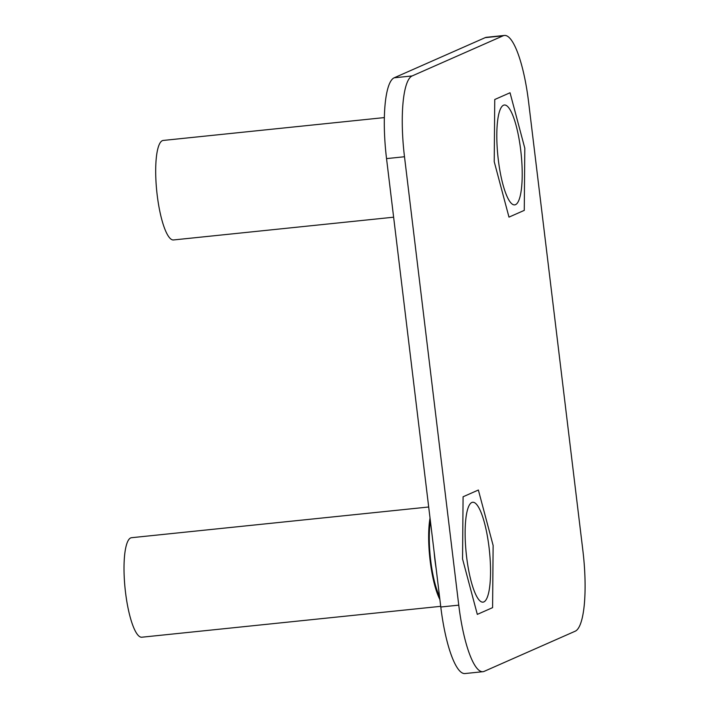 <?xml version="1.0" encoding="UTF-8"?>
<svg xmlns="http://www.w3.org/2000/svg" width="709" height="709" viewBox="0 0 709 709"><rect width="100%" height="100%" fill="white"/><g stroke="black" fill="none" stroke-linecap="round" stroke-linejoin="round"><path stroke-width="1.06" d="M466.646 557.141A50.206 11.672 -95.9 0 1 472.681 502.264A50.206 11.672 -95.9 0 1 489.033 547.268A50.206 11.672 -95.9 0 1 482.997 602.145A50.206 11.672 -95.9 0 1 466.646 557.141M498.321 159.88A50.206 11.672 -95.9 0 1 504.356 105.003A50.206 11.672 -95.9 0 1 520.698 150.007A50.206 11.672 -95.9 0 1 514.672 204.883A50.206 11.672 -95.9 0 1 498.321 159.88M504.418 35.45A74.241 17.255 84.1 0 1 528.595 101.999L582.86 550.397A74.241 17.255 84.1 0 1 575.212 631.205L484.194 671.352A74.241 17.255 84.1 0 1 482.935 671.698A74.241 17.255 84.1 0 1 458.758 605.149L404.493 156.751L386.538 158.603A74.241 17.255 -95.9 0 1 394.186 77.795L485.195 37.648A74.241 17.255 -95.9 0 1 486.463 37.302L504.418 35.45A74.241 17.255 84.1 0 0 503.16 35.787L485.195 37.648M482.935 671.698L464.98 673.55A74.241 17.255 -95.9 0 1 440.794 607.001L386.538 158.603M394.186 77.795L412.142 75.943L503.16 35.787M412.142 75.943A74.241 17.255 84.1 0 0 404.493 156.751M384.358 117.588L163.203 140.444A50.02 11.628 84.1 0 0 157.194 195.117A50.02 11.628 84.1 0 0 173.483 239.952L393.628 217.202M524.802 148.199L524.27 210.378L508.982 217.122L494.226 161.687L494.749 99.508L510.037 92.764L524.802 148.199M428.697 506.997L131.528 537.706A50.02 11.628 84.1 0 0 125.52 592.378A50.02 11.628 84.1 0 0 141.818 637.214L440.714 606.328M439.89 599.504A50.02 11.628 -95.9 0 1 430.159 560.899A50.02 11.628 -95.9 0 1 430.035 518.049M430.407 521.106A47.521 11.043 84.1 0 0 430.717 560.651A47.521 11.043 84.1 0 0 439.518 596.455M434.156 552.143A50.02 11.628 84.1 0 0 434.998 560.394A50.02 11.628 84.1 0 0 436.141 568.512M493.127 545.46L492.595 607.64L477.317 614.384L462.552 558.949L463.083 496.77L478.371 490.025L493.127 545.46M440.794 607.001L458.758 605.149"/></g></svg>
